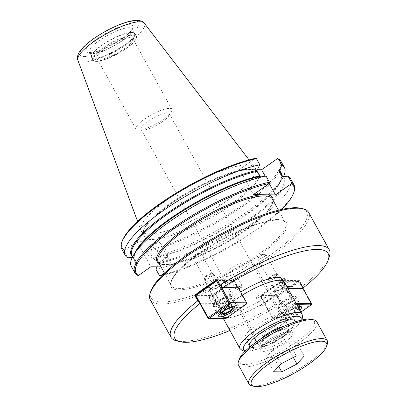 <?xml version="1.0" encoding="UTF-8"?>
<svg xmlns="http://www.w3.org/2000/svg" width="407" height="407" viewBox="0 0 407 407"><rect width="100%" height="100%" fill="white"/><g stroke="black" fill="none" stroke-linecap="round" stroke-linejoin="round"><path stroke-width="0.31" stroke-dasharray="2.04 1.53" d="M217.012 279.634L232.809 279.818A3.729 0.926 -28.9 0 1 237.795 278.032A3.729 0.926 -28.9 0 1 235.638 280.26A3.729 0.926 -28.9 0 1 231.72 281.812L215.028 293.554A3.729 0.926 -28.9 0 1 215.486 293.732A3.729 0.926 -28.9 0 1 212.668 296.342A3.729 0.926 -28.9 0 1 208.954 297.334A3.729 0.926 -28.9 0 1 210.495 295.513L195.848 295.34M237.174 287.724L232.809 279.818M195.192 255.937A4.584 1.14 151.1 0 0 193.442 257.539A4.584 1.14 151.1 0 0 193.294 258.175A4.584 1.14 151.1 0 0 199.425 255.988A4.584 1.14 151.1 0 0 201.323 253.744A4.584 1.14 151.1 0 0 200.702 253.53A4.584 1.14 151.1 0 0 195.192 255.937M195.716 254.477A1.689 0.422 151.1 0 0 195.07 255.067A1.689 0.422 151.1 0 0 196.698 254.853A1.689 0.422 151.1 0 0 197.741 253.592A1.689 0.422 151.1 0 0 195.716 254.477M212.647 287.561A4.584 1.14 151.1 0 0 210.75 289.799A4.584 1.14 151.1 0 0 216.88 287.607A4.584 1.14 151.1 0 0 218.778 285.368A4.584 1.14 151.1 0 0 212.647 287.561M238.914 288.782A3.729 0.926 -28.9 0 1 236.085 289.718L231.72 281.812M236.085 289.718L219.393 301.46A3.729 0.926 -28.9 0 1 219.846 301.638A3.729 0.926 -28.9 0 1 217.033 304.248A3.729 0.926 -28.9 0 1 213.319 305.24A3.729 0.926 -28.9 0 1 214.86 303.418L200.376 303.251L198.952 301.953M214.86 303.418L210.495 295.513M219.393 301.46L215.028 293.554M176.379 340.791A90.435 22.497 151.1 0 0 280.143 301.821L280.143 304.177L265.659 304.009A3.729 0.926 -28.9 0 1 260.668 305.789A3.729 0.926 -28.9 0 1 262.825 303.561A3.729 0.926 -28.9 0 1 266.748 302.009L283.435 290.267A3.729 0.926 -28.9 0 1 282.982 290.094A3.729 0.926 -28.9 0 1 287.027 286.874M200.376 303.251A87.642 21.805 151.1 0 0 199.883 303.637M229.95 330.479A87.642 21.805 151.1 0 0 280.143 304.177M302.452 288.482L302.452 286.121A90.435 22.497 151.1 0 0 329.416 256.313M240.715 292.043A35.058 8.72 151.1 0 0 220.726 312.805A35.058 8.72 151.1 0 0 225 314.448A35.058 8.72 151.1 0 0 261.838 299.862A35.058 8.72 151.1 0 0 282.107 278.922M263.995 256.736A4.584 1.14 151.1 0 0 265.893 254.497A4.584 1.14 151.1 0 0 265.272 254.283A4.584 1.14 151.1 0 0 259.763 256.685A4.584 1.14 151.1 0 0 258.018 258.287A4.584 1.14 151.1 0 0 257.865 258.928A4.584 1.14 151.1 0 0 263.995 256.736M261.843 255.245A1.689 0.422 151.1 0 0 262.317 254.339A1.689 0.422 151.1 0 0 260.862 254.868A1.689 0.422 151.1 0 0 259.641 255.815A1.689 0.422 151.1 0 0 260.149 256.079A1.689 0.422 151.1 0 0 261.843 255.245M281.451 288.359A4.584 1.14 -28.9 0 1 275.325 290.547A4.584 1.14 -28.9 0 1 277.218 288.309A4.584 1.14 -28.9 0 1 283.348 286.116A4.584 1.14 -28.9 0 1 281.451 288.359M287.149 286.823L283.603 280.408L299.399 280.591A90.435 22.497 -28.9 0 1 277.091 296.286L280.143 301.821M302.452 286.121L299.399 280.591M266.748 302.009L262.383 294.103L279.075 282.361A3.729 0.926 -28.9 0 1 278.617 282.188A3.729 0.926 -28.9 0 1 281.435 279.573A3.729 0.926 -28.9 0 1 285.149 278.581A3.729 0.926 -28.9 0 1 283.603 280.408M265.659 304.009L261.294 296.103A3.729 0.926 -28.9 0 1 256.308 297.883A3.729 0.926 -28.9 0 1 258.46 295.655A3.729 0.926 -28.9 0 1 262.383 294.103M277.091 296.286L261.294 296.103M283.435 290.267L279.075 282.361M286.503 320.594A26.104 6.497 151.1 0 0 290.746 313.095A26.104 6.497 151.1 0 0 255.835 325.569A26.104 6.497 151.1 0 0 245.034 338.329A26.104 6.497 151.1 0 0 253.647 338.731M254.64 338.461A26.104 6.497 151.1 0 0 279.945 325.849A26.104 6.497 151.1 0 0 285.739 321.296M275.346 325.798A16.153 4.019 151.1 0 0 282.031 317.903A16.153 4.019 151.1 0 0 265.949 322.191A16.153 4.019 151.1 0 0 253.749 333.516A16.153 4.019 151.1 0 0 275.346 325.798M295.324 321.82A26.104 6.497 -28.9 0 1 284.31 333.755A26.104 6.497 -28.9 0 1 249.979 346.85M162.607 121.571A16.153 4.019 151.1 0 0 168.763 115.929A16.153 4.019 151.1 0 0 169.292 113.68A16.153 4.019 151.1 0 0 147.695 121.398A16.153 4.019 151.1 0 0 141.01 129.289A16.153 4.019 151.1 0 0 143.198 130.042A16.153 4.019 151.1 0 0 162.607 121.571M150.778 291.427A88.945 22.126 151.1 0 0 161.762 302.009A88.945 22.126 151.1 0 0 264.586 258.954A88.945 22.126 151.1 0 0 301.287 208.343M150.305 299.832A90.435 22.497 151.1 0 0 161.335 304.065A90.435 22.497 151.1 0 0 256.364 266.437A90.435 22.497 151.1 0 0 308.654 212.418M226.745 317.608A35.058 8.72 151.1 0 0 263.583 303.022A35.058 8.72 151.1 0 0 283.852 282.087A35.058 8.72 151.1 0 0 279.573 280.443A35.058 8.72 151.1 0 0 242.74 295.029A35.058 8.72 151.1 0 0 222.471 315.969A35.058 8.72 151.1 0 0 226.745 317.608M242.404 295.1A35.521 8.837 151.1 0 0 222.064 316.193A35.521 8.837 151.1 0 0 226.394 317.857A35.521 8.837 151.1 0 0 263.721 303.078A35.521 8.837 151.1 0 0 284.259 281.858M157.112 241.814A9.325 3.627 -125.1 0 1 165.145 248.692A9.325 3.627 -125.1 0 1 166.839 257.346A9.325 3.627 -125.1 0 1 165.837 257.626A9.325 3.627 -125.1 0 1 157.804 250.748A9.325 3.627 -125.1 0 1 156.11 242.094A9.325 3.627 -125.1 0 1 157.112 241.814M150.575 246.408A9.325 3.627 54.9 0 0 149.578 246.688A9.325 3.627 54.9 0 0 151.272 255.342A9.325 3.627 54.9 0 0 159.305 262.22A9.325 3.627 54.9 0 0 160.307 261.94A9.325 3.627 54.9 0 0 158.613 253.286A9.325 3.627 54.9 0 0 150.575 246.408M265.084 176.017L269.185 183.45M255.286 158.394L239.53 169.48L247.975 169.577A66.061 16.433 151.1 0 1 253.169 169.638L247.975 169.577A66.061 16.433 151.1 0 0 167.699 206.135A66.061 16.433 151.1 0 0 152.091 239.514A66.061 16.433 151.1 0 0 231.481 204.853A66.061 16.433 151.1 0 0 253.169 169.638L257.407 169.688M239.53 169.48L253.408 194.622M157.077 266.844L158.669 263.619L158.659 262.678L156.14 258.114L155.393 257.687L149.751 258.013L146.378 251.902L146.668 250.6L159.051 241.89L136.971 241.631L124.583 250.346L124.293 251.648L127.666 257.758M136.971 241.631L150.844 266.773M132.239 257.494L133.313 257.428L134.056 257.855L136.574 262.418L136.584 263.365L133.837 268.941L137.296 275.208M132.56 256.858A85.541 21.281 151.1 0 0 133.313 257.428L134.056 257.855A85.078 21.164 151.1 0 1 132.133 255.825L133.781 257.56M161.035 266.89L172.929 267.028L164.418 273.021M159.051 241.89L172.929 267.028M122.075 241.488A89.972 22.385 151.1 0 0 124.583 250.346M121.83 249.221A90.903 22.614 151.1 0 0 124.293 251.648M146.378 251.902A90.903 22.614 151.1 0 0 238.243 209.315A90.903 22.614 151.1 0 0 280.998 161.355M146.668 250.6A89.972 22.385 151.1 0 0 242.521 204.98A89.972 22.385 151.1 0 0 277.371 158.654M149.751 258.013A90.903 22.614 151.1 0 0 280.922 180.861A90.903 22.614 151.1 0 0 283.506 176.485M131.38 266.514A90.903 22.614 151.1 0 0 133.837 268.941M155.922 269.195A90.903 22.614 151.1 0 0 247.787 226.607A90.903 22.614 151.1 0 0 290.542 178.648M159.381 275.463A90.903 22.614 151.1 0 0 241.687 239.062A90.903 22.614 151.1 0 0 294.139 191.473M162.215 275.376A89.972 22.385 151.1 0 0 281.608 209.468M144.475 119.165A20.482 5.098 -28.9 0 1 171.866 109.376A20.482 5.098 -28.9 0 1 171.199 112.235A20.482 5.098 -28.9 0 1 163.39 119.383A20.482 5.098 -28.9 0 1 138.772 130.133A20.482 5.098 -28.9 0 1 135.999 129.177A20.482 5.098 -28.9 0 1 144.475 119.165M105.372 48.331A20.482 5.098 151.1 0 0 96.897 58.338A20.482 5.098 151.1 0 0 117.292 52.9A20.482 5.098 151.1 0 0 132.763 38.543A20.482 5.098 151.1 0 0 105.372 48.331M132.056 32.479A24.893 6.191 151.1 0 0 108.649 41.188A24.893 6.191 151.1 0 0 91.473 55.907A24.893 6.191 151.1 0 0 91.509 57.702A24.893 6.191 151.1 0 0 94.546 58.867A24.893 6.191 151.1 0 0 120.701 48.509A24.893 6.191 151.1 0 0 135.093 33.644A24.893 6.191 151.1 0 0 133.598 32.652A24.893 6.191 151.1 0 0 132.056 32.479M131.486 32.331A24.425 6.074 151.1 0 0 108.516 40.878A24.425 6.074 151.1 0 0 91.661 55.321A24.425 6.074 151.1 0 0 91.697 57.082A24.425 6.074 151.1 0 0 94.678 58.226A24.425 6.074 151.1 0 0 120.345 48.062A24.425 6.074 151.1 0 0 134.468 33.471A24.425 6.074 151.1 0 0 132.997 32.504A24.425 6.074 151.1 0 0 131.486 32.331M77.798 60.002A38.034 9.463 151.1 0 0 82.585 62.103A38.034 9.463 151.1 0 0 128.805 42.145A38.034 9.463 151.1 0 0 144.343 23.265M149.135 234A65.13 16.204 151.1 0 0 217.572 206.904A65.13 16.204 151.1 0 0 255.225 167.999A65.13 16.204 151.1 0 0 254.894 167.491A65.13 16.204 151.1 0 0 247.283 164.957A65.13 16.204 151.1 0 0 179.863 191.422A65.13 16.204 151.1 0 0 140.934 230.403A65.13 16.204 151.1 0 0 141.188 230.957A65.13 16.204 151.1 0 0 149.135 234M275.03 276.658A4.66 1.16 151.1 0 0 276.679 274.196A4.66 1.16 151.1 0 0 272.319 275.615A4.66 1.16 151.1 0 0 268.788 278.551A4.66 1.16 151.1 0 0 270.645 278.871A4.66 1.16 151.1 0 0 275.03 276.658M275.895 277.452A5.596 1.394 -28.9 0 1 268.417 280.128A5.596 1.394 -28.9 0 1 268.406 279.726A5.596 1.394 -28.9 0 1 270.731 277.396A5.596 1.394 -28.9 0 1 277.874 274.496A5.596 1.394 -28.9 0 1 278.21 274.72A5.596 1.394 -28.9 0 1 275.895 277.452M289.428 301.963A5.596 1.394 151.1 0 0 291.743 299.226A5.596 1.394 151.1 0 0 284.259 301.902A5.596 1.394 151.1 0 0 281.944 304.634A5.596 1.394 151.1 0 0 289.428 301.963M286.375 314.367L289.097 311.386L294.805 308.435L297.787 308.47L295.065 311.452L289.357 314.402L286.375 314.367L282.88 308.043L285.607 305.057L291.31 302.111L294.297 302.147L291.57 305.128L285.867 308.074L282.88 308.043M289.357 314.402L285.867 308.074M295.065 311.452L291.57 305.128M297.787 308.47L294.297 302.147M294.805 308.435L291.31 302.111M289.097 311.386L285.607 305.057M299.059 308.669A8.389 2.086 -28.9 0 1 292.272 313.685A8.389 2.086 -28.9 0 1 285.241 315.807A8.389 2.086 -28.9 0 1 288.207 311.375A8.389 2.086 -28.9 0 1 298.122 306.98M299.878 306.527A9.325 2.32 151.1 0 0 299.806 306.12A9.325 2.32 151.1 0 0 287.337 310.577A9.325 2.32 151.1 0 0 283.481 315.135A9.325 2.32 151.1 0 0 284.045 315.501A9.325 2.32 151.1 0 0 295.95 310.678A9.325 2.32 151.1 0 0 299.822 306.797M282.539 301.882A9.325 2.32 -28.9 0 1 295.004 297.425A9.325 2.32 -28.9 0 1 291.147 301.979A9.325 2.32 -28.9 0 1 278.683 306.435A9.325 2.32 -28.9 0 1 282.539 301.882M296.148 303.398L294.877 303.383L294.612 304.665L293.747 303.871L294.877 303.383L282.656 281.247L281.527 281.736L281.517 280.947L282.656 281.247L299.272 281.441L298.138 281.14L299.003 281.939L299.272 281.441L302.945 288.09M311.492 303.576L311.228 304.858M273.021 318.452L273.891 319.246L272.751 318.951L273.021 318.452L260.801 296.311L260.531 296.815L260.795 295.528L260.801 296.311L281.527 281.736L293.747 303.871L273.021 318.452M298.138 281.14L281.517 280.947L260.795 295.528L277.411 295.721L277.147 297.003L278.281 296.515L277.411 295.721L298.138 281.14M311.223 304.075L299.003 281.939L278.281 296.515L290.501 318.65L289.367 319.144L290.506 319.439L290.501 318.65L311.223 304.075M277.147 297.003L260.531 296.815L272.751 318.951L289.367 319.144L277.147 297.003M300.946 312.093L290.506 319.439L273.891 319.246L294.612 304.665L296.866 304.69M282.132 288.365A6.059 1.506 151.1 0 0 284.641 285.404A6.059 1.506 151.1 0 0 278.607 287.011A6.059 1.506 151.1 0 0 274.033 291.264A6.059 1.506 151.1 0 0 282.132 288.365M299.822 310.053A10.445 2.6 -28.9 0 1 297.252 312.108A10.445 2.6 -28.9 0 1 283.287 317.099A10.445 2.6 -28.9 0 1 287.607 311.996A10.445 2.6 -28.9 0 1 298.061 306.858M289.642 301.963A6.059 1.506 151.1 0 0 292.15 299.003A6.059 1.506 151.1 0 0 286.116 300.61A6.059 1.506 151.1 0 0 281.537 304.858A6.059 1.506 151.1 0 0 289.642 301.963M282.02 301.877A10.445 2.6 151.1 0 0 277.701 306.98A10.445 2.6 151.1 0 0 291.666 301.989A10.445 2.6 151.1 0 0 295.986 296.886A10.445 2.6 151.1 0 0 282.02 301.877M206.156 275.86A4.66 1.16 151.1 0 0 204.217 277.798A4.66 1.16 151.1 0 0 208.867 276.897A4.66 1.16 151.1 0 0 212.108 273.448A4.66 1.16 151.1 0 0 206.156 275.86M206.161 276.643A5.596 1.394 -28.9 0 1 213.304 273.748A5.596 1.394 -28.9 0 1 213.639 273.972A5.596 1.394 -28.9 0 1 211.325 276.704A5.596 1.394 -28.9 0 1 203.846 279.38A5.596 1.394 -28.9 0 1 203.836 278.973A5.596 1.394 -28.9 0 1 206.161 276.643M219.688 301.155A5.596 1.394 151.1 0 0 217.374 303.887A5.596 1.394 151.1 0 0 224.852 301.211A5.596 1.394 151.1 0 0 227.167 298.479A5.596 1.394 151.1 0 0 219.688 301.155M230.23 307.687L226.74 301.363L229.721 301.399L226.999 304.38L221.291 307.326L218.31 307.29L221.037 304.309L226.74 301.363M233.216 307.723L229.721 301.399M224.527 310.633L221.037 304.309M221.8 313.619L218.31 307.29M223.647 311.594L221.291 307.326M229.136 308.252L226.999 304.38M221.118 312.718A8.389 2.086 -28.9 0 1 232.651 306.354M219.47 314.753A9.325 2.32 151.1 0 0 231.374 309.931A9.325 2.32 151.1 0 0 235.246 306.044M235.307 305.779A9.325 2.32 151.1 0 0 235.236 305.372A9.325 2.32 151.1 0 0 222.766 309.829A9.325 2.32 151.1 0 0 218.91 314.382A9.325 2.32 151.1 0 0 219.215 314.662M226.577 301.231A9.325 2.32 -28.9 0 1 214.107 305.688A9.325 2.32 -28.9 0 1 217.969 301.134A9.325 2.32 -28.9 0 1 230.433 296.678A9.325 2.32 -28.9 0 1 226.577 301.231M207.921 318.198L224.537 318.391L225.676 318.686L225.671 317.903L224.537 318.391L212.317 296.255L213.451 295.762L212.581 294.968L212.317 296.255L195.701 296.062M246.662 302.823L246.398 304.105M195.965 294.775L212.581 294.968L233.308 280.387L234.173 281.186L234.442 280.688L233.308 280.387L217.328 280.204M234.173 281.186L213.451 295.762L225.671 317.903L246.393 303.322L234.173 281.186M217.43 280.392L217.826 280.494L217.552 280.611M220.752 285.79L217.826 280.494L234.442 280.688L238.024 287.169M211.966 287.551A6.059 1.506 151.1 0 0 209.457 290.512A6.059 1.506 151.1 0 0 215.491 288.904A6.059 1.506 151.1 0 0 220.07 284.656A6.059 1.506 151.1 0 0 211.966 287.551M219.475 301.149A6.059 1.506 151.1 0 0 216.967 304.11A6.059 1.506 151.1 0 0 223 302.503A6.059 1.506 151.1 0 0 227.579 298.255A6.059 1.506 151.1 0 0 219.475 301.149M227.091 301.236A10.445 2.6 151.1 0 0 231.415 296.133A10.445 2.6 151.1 0 0 217.45 301.124A10.445 2.6 151.1 0 0 213.131 306.227A10.445 2.6 151.1 0 0 227.091 301.236M296.255 355.952L288.4 341.722L296.362 341.814L289.087 349.781L273.855 357.651L265.893 357.56L273.163 349.593L288.4 341.722M304.217 356.044L296.362 341.814M281.018 363.822L273.163 349.593M273.748 371.789L265.893 357.56M278.678 366.386L273.855 357.651M293.33 357.463L289.087 349.781M251.628 385.739A44.755 11.131 151.1 0 0 254.39 386.055A44.755 11.131 151.1 0 0 296.479 370.395A44.755 11.131 151.1 0 0 327.355 343.935M226.038 276.485A14.031 3.49 151.1 0 0 242.262 269.693A14.031 3.49 151.1 0 0 248.051 261.711A14.031 3.49 151.1 0 0 247.186 261.609A14.031 3.49 151.1 0 0 233.989 266.524A14.031 3.49 151.1 0 0 224.308 274.817A14.031 3.49 151.1 0 0 226.038 276.485M224.974 281.624A17.76 4.421 151.1 0 0 243.635 274.237A17.76 4.421 151.1 0 0 253.907 263.629A17.76 4.421 151.1 0 0 252.839 262.922A17.76 4.421 151.1 0 0 251.74 262.795A17.76 4.421 151.1 0 0 235.037 269.012A17.76 4.421 151.1 0 0 222.782 279.512A17.76 4.421 151.1 0 0 222.807 280.794A17.76 4.421 151.1 0 0 224.974 281.624M260.18 339.352A17.76 4.421 151.1 0 0 257.723 344.042A17.76 4.421 151.1 0 0 258.211 344.52A17.76 4.421 151.1 0 0 259.89 344.871A17.76 4.421 151.1 0 0 277.437 338.161A17.76 4.421 151.1 0 0 288.965 327.543A17.76 4.421 151.1 0 0 288.817 326.872A17.76 4.421 151.1 0 0 286.655 326.043A17.76 4.421 151.1 0 0 283.547 326.455M239.148 359.412A42.888 10.668 151.1 0 0 244.449 364.514A42.888 10.668 151.1 0 0 294.027 343.752A42.888 10.668 151.1 0 0 311.726 319.353M238.456 364.993A44.755 11.131 151.1 0 0 243.915 367.083A44.755 11.131 151.1 0 0 290.939 348.463A44.755 11.131 151.1 0 0 316.814 321.733M277.411 219.551A65.125 16.204 151.1 0 0 208.984 246.647A65.125 16.204 151.1 0 0 171.332 285.541A65.125 16.204 151.1 0 0 179.273 288.588A65.125 16.204 151.1 0 0 258.414 254.421A65.125 16.204 151.1 0 0 285.358 222.598A65.125 16.204 151.1 0 0 277.411 219.551M179.009 289.876A66.056 16.433 -28.9 0 1 198.28 254.507A66.056 16.433 -28.9 0 1 278.551 219.846A66.056 16.433 -28.9 0 1 259.279 255.214A66.056 16.433 -28.9 0 1 179.009 289.876M158.277 261.904A65.125 16.204 151.1 0 0 166.224 264.947A65.125 16.204 151.1 0 0 245.36 230.779A65.125 16.204 151.1 0 0 272.308 198.957L272.405 202.757C271.637 205.357 269.515 208.588 266.041 212.449C261.085 217.877 254.156 223.738 245.253 230.021C227.131 242.541 208.547 252.279 189.504 259.234C180.489 262.398 173.133 264.148 167.43 264.469C162.418 264.687 159.371 263.833 158.277 261.904M245.609 350.737A32.723 8.14 151.1 0 0 247.598 350.961A32.723 8.14 151.1 0 0 287.362 333.791A32.723 8.14 151.1 0 0 300.946 320.192M239.845 348.412A35.521 8.837 151.1 0 0 244.18 350.071A35.521 8.837 151.1 0 0 287.347 331.435A35.521 8.837 151.1 0 0 302.045 314.077M159.173 263.522A66.056 16.433 151.1 0 0 245.355 229.991A66.056 16.433 151.1 0 0 273.199 200.575M155.393 257.687A85.541 21.281 151.1 0 0 277.879 185.287A85.541 21.281 151.1 0 0 281.786 174.847M156.14 258.114A85.078 21.164 151.1 0 0 241.702 218.055A85.078 21.164 151.1 0 0 281.095 173.591C282.31 176.745 281.242 180.642 277.879 185.287L280.922 180.861M135.119 252.691A85.078 21.164 151.1 0 0 134.651 260.388A85.078 21.164 151.1 0 0 136.574 262.418M158.659 262.678A85.078 21.164 151.1 0 0 244.22 222.619A85.078 21.164 151.1 0 0 283.613 178.154A85.078 21.164 151.1 0 0 282.255 176.536M132.631 256.72L134.651 260.388C133.435 257.234 134.508 253.337 137.866 248.692A85.541 21.281 151.1 0 0 136.584 263.365M158.669 263.619A85.541 21.281 151.1 0 0 249.008 220.416A85.541 21.281 151.1 0 0 282.438 176.552M249.613 169.185A65.13 16.204 151.1 0 0 181.176 196.281A65.13 16.204 151.1 0 0 143.523 235.185A65.13 16.204 151.1 0 0 151.47 238.232A65.13 16.204 151.1 0 0 230.611 204.055A65.13 16.204 151.1 0 0 257.56 172.232A65.13 16.204 151.1 0 0 249.613 169.185M96.423 61.391A24.425 6.074 151.1 0 0 126.109 48.57A24.425 6.074 151.1 0 0 133.237 35.49A24.425 6.074 151.1 0 0 103.551 48.311A24.425 6.074 151.1 0 0 96.423 61.391M126.104 48.179A24.893 6.191 151.1 0 0 136.406 36.014A24.893 6.191 151.1 0 0 133.369 34.849A24.893 6.191 151.1 0 0 107.209 45.208A24.893 6.191 151.1 0 0 92.816 60.073A24.893 6.191 151.1 0 0 95.854 61.238A24.893 6.191 151.1 0 0 126.104 48.179M128.953 27.737A24.425 6.074 151.1 0 0 103.286 37.897A24.425 6.074 151.1 0 0 89.164 52.488A24.425 6.074 151.1 0 0 92.14 53.632A24.425 6.074 151.1 0 0 121.825 40.812A24.425 6.074 151.1 0 0 131.934 28.877A24.425 6.074 151.1 0 0 128.953 27.737M89.423 52.925A26.653 6.629 151.1 0 0 121.81 38.94A26.653 6.629 151.1 0 0 129.589 24.669A26.653 6.629 151.1 0 0 97.197 38.655A26.653 6.629 151.1 0 0 89.423 52.925M84.29 56.532A33.466 8.323 151.1 0 0 124.954 38.975A33.466 8.323 151.1 0 0 134.717 21.057A33.466 8.323 151.1 0 0 94.053 38.614A33.466 8.323 151.1 0 0 84.29 56.532M261.915 346.087A16.463 4.095 151.1 0 0 281.924 337.449A16.463 4.095 151.1 0 0 288.868 330.021A16.463 4.095 151.1 0 0 286.726 328.632A16.463 4.095 151.1 0 0 268.422 336.121A16.463 4.095 151.1 0 0 260.358 345.762A16.463 4.095 151.1 0 0 261.915 346.087M282.087 337.841A16.341 4.065 151.1 0 0 288.843 329.858A16.341 4.065 151.1 0 0 286.854 329.095A16.341 4.065 151.1 0 0 269.683 335.892A16.341 4.065 151.1 0 0 260.236 345.65A16.341 4.065 151.1 0 0 262.23 346.418A16.341 4.065 151.1 0 0 282.087 337.841M263.578 348.86A16.341 4.065 151.1 0 0 283.435 340.288A16.341 4.065 151.1 0 0 290.196 332.3A16.341 4.065 151.1 0 0 288.202 331.537A16.341 4.065 151.1 0 0 271.031 338.339A16.341 4.065 151.1 0 0 261.584 348.097A16.341 4.065 151.1 0 0 263.578 348.86M285.17 341.88A18.203 4.528 151.1 0 0 290.481 332.132A18.203 4.528 151.1 0 0 268.355 341.682A18.203 4.528 151.1 0 0 263.044 351.429A18.203 4.528 151.1 0 0 285.17 341.88M195.07 255.067L193.442 257.539M197.741 253.592L200.702 253.53M193.294 258.175L210.75 289.799M201.323 253.744L218.778 285.368M242.16 285.938L237.795 278.032M219.846 301.638L215.486 293.732M213.319 305.24L208.954 297.334M259.641 255.815L258.018 258.287M262.317 254.339L265.272 254.283M257.865 258.928L275.325 290.547M265.893 254.497L283.348 286.116M260.668 305.789L256.308 297.883M289.509 286.487L285.149 278.581M282.982 290.094L278.617 282.188M245.034 338.329L249.399 346.23M290.746 313.095L295.111 321.001M141.01 129.289L253.749 333.516M169.292 113.68L282.031 317.903M164.484 273.138L171.332 285.541C169.388 280.733 175.692 272.4 190.227 260.546C204.518 249.43 220.909 239.652 239.408 231.212C251.277 225.91 261.467 222.446 269.978 220.823C281.669 218.793 284.803 221.118 285.358 222.598L278.51 210.195M220.726 312.805L222.471 315.969M283.16 280.835L283.852 282.087M222.064 316.193L223.423 318.661M245.019 351.317L251.689 350.768L267.246 345.339L287.663 333.709L297.99 325.076L301.75 320.004M156.11 242.094L149.578 246.688M166.839 257.346L160.307 261.94M282.717 176.531L283.613 178.154L281.965 176.419M168.763 115.929L171.199 112.235M143.198 130.042L138.772 130.133M171.866 109.376L132.763 38.543M135.999 129.177L96.897 58.338M141.188 230.957L143.523 235.185C141.58 230.372 147.883 222.039 162.424 210.185C176.714 199.064 193.111 189.286 211.604 180.845C223.479 175.544 233.669 172.08 242.18 170.457C253.876 168.427 257.005 170.757 257.56 172.232L255.225 167.999M91.509 57.702L93.422 60.755L94.399 61.223L97.482 61.406L108.527 58.242L126.16 48.555C133.908 43.086 137.322 38.904 136.406 36.014L135.093 33.644M91.661 55.321L91.473 55.907M132.997 32.504L133.598 32.652M134.468 33.471L131.873 28.709L130.316 31.415C128.49 33.639 125.575 36.167 121.571 39.006C112.174 45.391 103.276 49.705 94.887 51.964C89.85 52.61 87.902 52.737 89.047 52.35L91.697 57.082M137.607 221.413L140.934 230.403M249.064 159.885L254.894 167.491M268.788 278.551L268.406 279.726M276.679 274.196L277.874 274.496M291.743 299.226L278.21 274.72M281.944 304.634L268.417 280.128M285.241 315.807L284.045 315.501M278.683 306.435L283.481 315.135M295.004 297.425L299.806 306.12M277.701 306.98L283.287 317.099M295.986 296.886L301.572 307.005M274.033 291.264L281.537 304.858M284.641 285.404L292.15 299.003M204.217 277.798L203.836 278.973M212.108 273.448L213.304 273.748M227.167 298.479L217.079 280.199M216.829 279.751L213.639 273.972M217.374 303.887L207.763 286.477M207.473 285.953L203.846 279.38M214.107 305.688L218.91 314.382M230.433 296.678L235.236 305.372M213.131 306.227L218.717 316.346M231.415 296.133L237.001 306.257M209.457 290.512L216.967 304.11M220.07 284.656L227.579 298.255M224.308 274.817L222.782 279.512M248.051 261.711L252.839 262.922M222.807 280.794L254.406 338.034M256.522 341.865L257.723 344.042M253.907 263.629L285.505 320.864M287.617 324.694L288.817 326.872M258.211 344.52L260.358 345.762L261.665 348.387L263.746 345.558C266.346 343.015 270.014 340.425 274.74 337.79C279.375 335.282 283.414 333.613 286.864 332.784L290.394 332.529L288.868 330.021L288.965 327.543"/><path stroke-width="0.61" d="M198.952 301.953L197.756 300.865L194.704 295.329A90.435 22.497 -28.9 0 1 217.012 279.634L220.07 285.165L222.685 287.556L237.174 287.724A3.729 0.926 -28.9 0 1 242.16 285.938A3.729 0.926 -28.9 0 1 238.914 288.782M195.848 295.34L194.704 295.329M197.756 300.865A90.435 22.497 151.1 0 0 170.93 337.2A90.435 22.497 151.1 0 0 176.379 340.791L179.97 341.702A87.642 21.805 151.1 0 0 229.95 330.479M199.883 303.637A87.642 21.805 151.1 0 0 179.97 341.702M287.027 286.874A3.729 0.926 -28.9 0 1 289.509 286.487A3.729 0.926 -28.9 0 1 287.968 288.314L302.452 288.482A87.642 21.805 151.1 0 0 328.271 259.834A87.642 21.805 151.1 0 0 222.685 287.556M328.271 259.834L329.416 256.313A90.435 22.497 151.1 0 0 329.278 249.786A90.435 22.497 151.1 0 0 318.249 245.553A90.435 22.497 151.1 0 0 220.07 285.165M283.16 280.835L282.107 278.922A35.058 8.72 151.1 0 0 277.828 277.284A35.058 8.72 151.1 0 0 240.715 292.043M287.968 288.314L287.149 286.823M253.647 338.731A26.104 6.497 151.1 0 0 254.64 338.461M285.739 321.296A26.104 6.497 151.1 0 0 286.503 320.594M249.979 346.85A26.104 6.497 -28.9 0 1 249.399 346.23A26.104 6.497 -28.9 0 1 260.2 333.475A26.104 6.497 -28.9 0 1 295.111 321.001A26.104 6.497 -28.9 0 1 295.324 321.82M329.278 249.786L308.654 212.418A90.435 22.497 151.1 0 0 303.205 208.827L301.287 208.343A88.945 22.126 151.1 0 0 295.797 207.712A88.945 22.126 151.1 0 0 212.144 238.843A88.945 22.126 151.1 0 0 150.778 291.427L150.168 293.305A90.435 22.497 151.1 0 0 150.305 299.832L170.93 337.2M303.205 208.827A90.435 22.497 151.1 0 0 297.619 208.191A90.435 22.497 151.1 0 0 212.566 239.84A90.435 22.497 151.1 0 0 150.168 293.305M301.75 320.004L302.625 317.195L302.045 314.077L284.259 281.858A35.521 8.837 151.1 0 0 279.924 280.199A35.521 8.837 151.1 0 0 242.404 295.1M257.407 169.688L261.615 169.734L277.371 158.654L278.536 158.928L281.909 165.038L279.161 170.614L279.171 171.556L281.69 176.124L282.438 176.552L288.08 176.221L291.539 182.489L291.249 183.791L275.493 194.877L253.408 194.622L269.164 183.537L269.459 182.234L266 175.966L260.353 176.292L259.61 175.865L257.087 171.301L257.076 170.36L259.824 164.784L256.451 158.674L255.286 158.394A89.972 22.385 151.1 0 0 173.881 194.46A89.972 22.385 151.1 0 0 122.075 241.488L121.693 242.664A90.903 22.614 151.1 0 0 121.83 249.221L125.203 255.331A90.903 22.614 151.1 0 0 127.666 257.758L132.239 257.494M261.615 169.734L265.084 176.017M269.185 183.45L275.493 194.877M282.255 176.536A85.078 21.164 151.1 0 0 281.69 176.124L282.438 176.552M269.459 182.234A90.903 22.614 151.1 0 0 177.594 224.822A90.903 22.614 151.1 0 0 134.839 272.782A90.903 22.614 151.1 0 0 137.296 275.208L138.461 275.483L150.844 266.773L161.035 266.89M164.418 273.021L160.546 275.743L159.381 275.463L155.922 269.195L157.077 266.844M256.451 158.674A90.903 22.614 151.1 0 0 174.145 195.08A90.903 22.614 151.1 0 0 121.693 242.664M283.506 176.485A90.903 22.614 151.1 0 0 284.371 167.465L280.998 161.355A90.903 22.614 151.1 0 0 278.536 158.928M259.824 164.784A90.903 22.614 151.1 0 0 167.964 207.372A90.903 22.614 151.1 0 0 125.203 255.331M284.371 167.465A90.903 22.614 151.1 0 0 281.909 165.038M266 175.966A90.903 22.614 151.1 0 0 134.824 253.118A90.903 22.614 151.1 0 0 131.38 266.514L134.839 272.782M281.608 209.468A89.972 22.385 151.1 0 0 293.757 192.648L294.139 191.473A90.903 22.614 151.1 0 0 294.002 184.915L290.542 178.648A90.903 22.614 151.1 0 0 288.08 176.221M294.002 184.915A90.903 22.614 151.1 0 0 291.539 182.489M269.164 183.537A89.972 22.385 151.1 0 0 173.316 229.156A89.972 22.385 151.1 0 0 138.461 275.483M160.546 275.743A89.972 22.385 151.1 0 0 162.215 275.376M293.757 192.648A89.972 22.385 151.1 0 0 291.249 183.791M144.343 23.265A38.034 9.463 151.1 0 0 144.246 23.148A38.034 9.463 151.1 0 0 139.901 21.785A38.034 9.463 151.1 0 0 100.783 37.083A38.034 9.463 151.1 0 0 77.752 59.854A38.034 9.463 151.1 0 0 77.798 60.002L137.607 221.413M298.122 306.98A8.389 2.086 -28.9 0 1 299.44 307.967A8.389 2.086 -28.9 0 1 299.059 308.669M299.44 307.967L299.822 306.797A9.325 2.32 151.1 0 0 299.878 306.527M296.866 304.69L311.228 304.858L311.492 303.576L296.148 303.398M302.945 288.09L311.492 303.576M311.228 304.858L300.946 312.093M298.061 306.858A10.445 2.6 -28.9 0 1 301.572 307.005A10.445 2.6 -28.9 0 1 299.822 310.053M230.23 307.687L233.216 307.723L230.489 310.704L224.786 313.649L221.8 313.619L224.527 310.633L230.23 307.687M224.786 313.649L223.647 311.594M230.489 310.704L229.136 308.252M232.651 306.354A8.389 2.086 -28.9 0 1 234.87 307.219A8.389 2.086 -28.9 0 1 231.385 310.714A8.389 2.086 -28.9 0 1 220.665 315.059A8.389 2.086 -28.9 0 1 221.118 312.718M234.87 307.219L235.246 306.044A9.325 2.32 151.1 0 0 235.307 305.779M219.215 314.662A9.325 2.32 151.1 0 0 219.47 314.753L220.665 315.059M217.552 280.611L216.697 280.983L228.917 303.118L230.047 302.63L229.782 303.912L228.917 303.118L208.191 317.699L209.061 318.493L207.921 318.198L208.191 317.699L195.971 295.563L195.701 296.062L195.965 294.775L195.971 295.563L216.697 280.983L216.687 280.199L217.43 280.392M246.398 304.105L225.676 318.686L209.061 318.493L229.782 303.912L246.398 304.105L246.662 302.823L230.047 302.63L220.752 285.79M195.701 296.062L207.921 318.198M217.328 280.204L216.687 280.199L195.965 294.775M238.024 287.169L246.662 302.823M232.677 311.355A10.445 2.6 -28.9 0 1 218.717 316.346A10.445 2.6 -28.9 0 1 223.036 311.243A10.445 2.6 -28.9 0 1 237.001 306.257A10.445 2.6 -28.9 0 1 232.677 311.355M296.255 355.952L304.217 356.044L296.947 364.011L281.71 371.881L273.748 371.789L281.018 363.822L296.255 355.952M281.71 371.881L278.678 366.386M296.947 364.011L293.33 357.463M256.669 386.65A42.888 10.668 151.1 0 0 297.003 371.642A42.888 10.668 151.1 0 0 326.592 346.286A42.888 10.668 151.1 0 0 321.296 341.183A42.888 10.668 151.1 0 0 271.718 361.945A42.888 10.668 151.1 0 0 254.019 386.35A42.888 10.668 151.1 0 0 256.669 386.65M326.592 346.286L327.355 343.935A44.755 11.131 151.1 0 0 327.289 340.71A44.755 11.131 151.1 0 0 321.83 338.614A44.755 11.131 151.1 0 0 274.806 357.234A44.755 11.131 151.1 0 0 248.931 383.964A44.755 11.131 151.1 0 0 251.628 385.739L254.019 386.35M283.547 326.455A17.76 4.421 151.1 0 0 260.18 339.352M327.289 340.71L316.814 321.733A44.755 11.131 151.1 0 0 314.118 319.958L311.726 319.353A42.888 10.668 151.1 0 0 309.076 319.047A42.888 10.668 151.1 0 0 268.742 334.055A42.888 10.668 151.1 0 0 239.148 359.412L238.39 361.762A44.755 11.131 151.1 0 0 238.456 364.993L248.931 383.964M314.118 319.958A44.755 11.131 151.1 0 0 311.355 319.643A44.755 11.131 151.1 0 0 269.266 335.302A44.755 11.131 151.1 0 0 238.39 361.762M278.51 210.195L272.308 198.957A65.125 16.204 151.1 0 0 264.362 195.909A65.125 16.204 151.1 0 0 195.93 223.005A65.125 16.204 151.1 0 0 158.277 261.904L164.484 273.138M300.946 320.192A32.723 8.14 151.1 0 0 268.32 326.49A32.723 8.14 151.1 0 0 245.609 350.737M302.045 314.077A35.521 8.837 151.1 0 0 297.71 312.413A35.521 8.837 151.1 0 0 260.383 327.192A35.521 8.837 151.1 0 0 239.845 348.412L242.211 350.585L245.019 351.317M273.199 200.575A66.056 16.433 151.1 0 0 267.012 194.78M261.894 194.719A66.056 16.433 151.1 0 0 188.461 226.47A66.056 16.433 151.1 0 0 159.173 263.522M257.076 170.36A85.541 21.281 151.1 0 0 168.066 212.637A85.541 21.281 151.1 0 0 132.56 256.858M281.786 174.847A85.541 21.281 151.1 0 0 279.161 170.614M257.087 171.301A85.078 21.164 151.1 0 0 171.525 211.36A85.078 21.164 151.1 0 0 132.133 255.825L132.631 256.72M282.717 176.531L281.095 173.591A85.078 21.164 151.1 0 0 279.171 171.556M259.61 175.865A85.078 21.164 151.1 0 0 184.829 208.959A85.078 21.164 151.1 0 0 135.119 252.691M260.353 176.292A85.541 21.281 151.1 0 0 137.866 248.692L134.824 253.118M223.423 318.661L239.845 348.412M77.752 59.854C76.969 57.662 77.579 54.935 79.594 51.684L83.394 47.12C86.752 43.758 91.107 40.308 96.454 36.783C104.747 31.37 113.141 27.05 121.637 23.825C127.447 21.637 132.382 20.477 136.437 20.35C140.181 20.381 142.781 21.317 144.246 23.148M144.348 23.265L249.064 159.885M217.079 280.199L216.829 279.751M207.763 286.477L207.473 285.953M254.406 338.034L256.522 341.865M285.505 320.864L287.617 324.694"/></g></svg>
